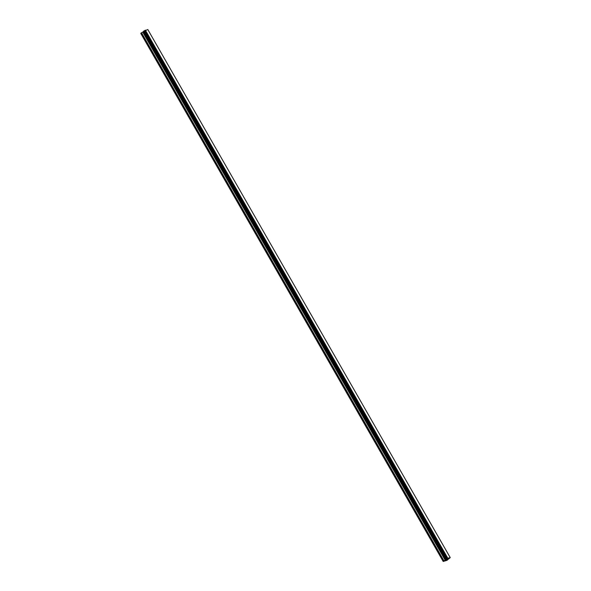 <?xml version="1.0" encoding="UTF-8"?>
<svg xmlns="http://www.w3.org/2000/svg" width="591" height="591" viewBox="0 0 591 591"><rect width="100%" height="100%" fill="white"/><g stroke="black" fill="none" stroke-linecap="round" stroke-linejoin="round"><path stroke-width="0.89" d="M446.013 559.913L447.217 559.212M447.276 559.293L447.764 559.086M447.269 559.426L446.766 559.692L447.269 559.426M446.626 559.758L447.705 559.13M445.178 560.172L447.808 558.244L450.239 557.623L446.877 560.394L443.191 561.45L445.178 560.172L142.749 32.099L141.397 32.815L140.761 33.377L443.191 561.45M143.606 31.419L142.749 32.099M143.465 31.559L445.895 559.633L143.465 31.559M143.547 31.316L445.976 559.389L143.547 31.316L147.809 29.55L450.239 557.623M447.808 558.244L145.379 30.171M447.564 558.384L145.135 30.311M445.917 559.596L143.487 31.53M443.243 561.324L140.813 33.251M447.675 558.318L145.246 30.244M446.87 558.746L144.433 30.68M446.796 558.783L144.367 30.71M446.478 558.946L144.049 30.872M446.382 559.005L143.953 30.931M446.057 559.249L143.628 31.175M446.013 559.293L143.583 31.22M445.887 559.647L143.458 31.574M445.828 559.707L143.399 31.633M445.304 560.091L142.874 32.025M443.944 560.815L141.515 32.741M443.826 560.889L141.397 32.815"/></g></svg>
